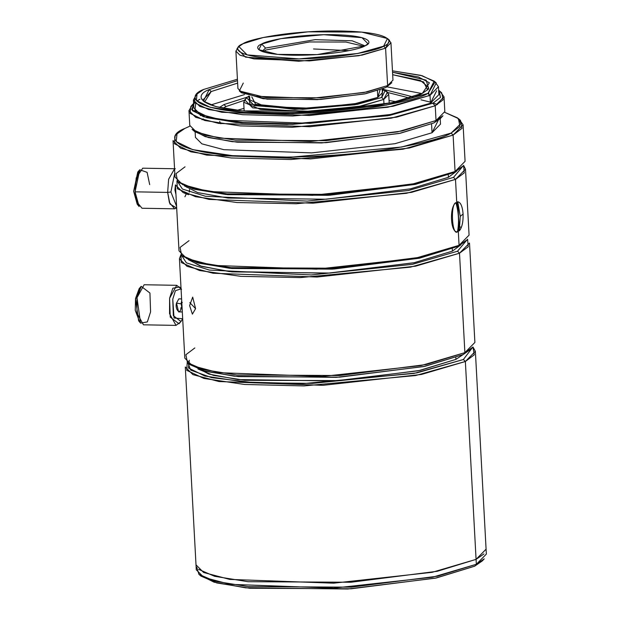 <?xml version="1.0" encoding="UTF-8"?>
<svg xmlns="http://www.w3.org/2000/svg" width="620" height="620" viewBox="0 0 620 620"><rect width="100%" height="100%" fill="white"/><g stroke="black" fill="none" stroke-linecap="round" stroke-linejoin="round"><path stroke-width="0.93" d="M459.311 230.888C462.024 227.563 463.287 221.937 463.094 214.024L460.249 216.365L459.203 230.888L457.738 201.771C460.66 202.252 462.443 206.336 463.094 214.024C463.287 221.937 462.024 227.563 459.311 230.888L460.249 216.365L457.63 201.771L459.311 230.888C462.024 227.563 463.287 221.937 463.094 214.024C462.443 206.336 460.66 202.252 457.738 201.771L460.249 216.365L463.094 214.024L460.249 216.365L459.311 230.888L457.738 201.771C460.66 202.252 462.443 206.336 463.094 214.024C463.287 221.937 462.024 227.563 459.311 230.888L460.249 216.365L457.63 201.771L459.311 230.888M455.499 179.389L411.595 192.347L312.999 203.205L209.103 199.423L183.047 192.51L175.429 184.9L174.917 189.999L175.437 184.915L174.917 189.999L175.941 194.355L174.917 189.999L175.708 190.014L174.917 189.999L175.437 184.915L179.002 250.852L186.62 258.463L212.676 265.376L316.572 269.165L415.168 258.3L459.071 245.342L469.077 235.143L459.071 245.342L458.118 227.679L459.071 245.342L420.252 257.261L333.978 268.22L231.004 267.677L197.602 262.276L181.629 255.363L180.071 247.419L189.015 240.661L180.071 247.419L181.629 255.363L197.602 262.276L231.004 267.677L333.978 268.22L420.252 257.261L459.071 245.342L458.118 227.679L459.071 245.342L466.953 239.909L459.071 245.342L415.168 258.3L316.572 269.165L212.676 265.376L186.62 258.463L179.002 250.852L175.429 184.9L183.047 192.51L209.103 199.423L312.999 203.205L411.595 192.347L455.499 179.389L456.986 206.863L455.499 179.389L464.233 172.926L463.582 165.346L465.504 169.19L455.499 179.389L453.53 177.382L463.101 165.928L453.53 177.382L408.487 190.503L307.21 201.105L205.414 196.253L182.381 189.023L177.475 181.397L182.381 189.023L205.414 196.253L307.21 201.105L408.487 190.503L453.53 177.382L455.499 179.389L456.986 206.863L455.499 179.389L464.233 172.926L463.582 165.346L465.504 169.19L455.499 179.389L453.53 177.382L463.101 165.928L453.53 177.382L408.487 190.503L307.21 201.105L205.414 196.253L182.381 189.023L177.475 181.397L182.381 189.023L205.414 196.253L307.21 201.105L408.487 190.503L453.53 177.382L455.499 179.389L406.457 193.316L296.275 203.755L236.902 202.523L195.54 196.71L177.335 188.728L176.925 180.869L177.335 188.728L195.54 196.71L236.902 202.523L296.275 203.755L406.457 193.316L455.499 179.389M457.382 231.81C450.539 233.035 449.151 207.444 455.801 202.694L455.909 202.694C450.244 203.879 451.996 236.282 457.49 231.818C459.257 222.146 458.73 212.443 455.909 202.694C458.73 212.443 459.257 222.146 457.49 231.818L457.351 231.818C450.539 233.035 449.151 207.444 455.801 202.694C449.151 207.444 450.539 233.035 457.382 231.81C450.539 233.035 449.151 207.444 455.801 202.694L455.909 202.694C450.244 203.879 451.996 236.282 457.49 231.818C451.996 236.282 450.244 203.879 455.909 202.694C458.73 212.443 459.257 222.146 457.49 231.818C459.257 222.146 458.73 212.443 455.909 202.694C450.244 203.879 451.996 236.282 457.49 231.818L457.351 231.818M183.559 192.75L188.542 194.688L183.559 192.75M189.247 192.13L189.55 189.503L189.247 192.13M364.017 46.322L345.945 42.044L309.488 41.959L265.678 50.042L263.058 51.785L265.678 50.042L309.488 41.959L345.945 42.044L364.017 46.322L345.945 42.044L309.488 41.959L265.678 50.042L263.058 51.785L265.678 50.042L309.488 41.959L345.945 42.044L364.017 46.322M349.091 50.631L313.534 48.972L349.091 50.631M265.569 48.058L262.02 51.421L265.569 48.058L261.632 44.059L258.803 49.685L277.706 54.397L317.122 54.606L365.002 45.849L368.017 43.772L361.971 37.65L323.81 34.705L280.798 38.657L261.632 44.059L265.569 48.058L315.169 39.649L352.121 40.796L365.01 45.849L352.121 40.796L315.169 39.649L265.569 48.058L262.02 51.421L265.569 48.058L261.632 44.059C265.484 41.021 295.058 34.178 333.583 34.697C371.566 35.503 373.007 42.889 365.002 45.849C361.15 48.887 331.576 55.738 293.043 55.211C255.068 54.413 253.626 47.027 261.632 44.059L258.803 49.685L277.706 54.397L317.122 54.606L365.002 45.849L368.017 43.772L361.971 37.65L323.81 34.705L280.798 38.657L261.632 44.059L265.569 48.058L315.169 39.649L352.121 40.796L365.01 45.849L352.121 40.796L315.169 39.649L265.569 48.058M388.306 39.424L390.941 42.726L385.594 48.174L358.833 55.723L298.77 61.233L245.481 57.133L237.042 48.577L238.901 46.562L237.042 48.577L245.481 57.133L298.77 61.233L358.833 55.723L385.594 48.174L383.625 46.175C394.514 42.145 392.553 32.093 340.892 31C288.478 30.287 248.248 39.602 243.009 43.733C232.113 47.771 234.073 57.815 285.743 58.908C338.156 59.621 378.386 50.305 383.625 46.175L357.554 53.522L299.042 58.9L247.132 54.901L238.901 46.562L243.009 43.733L263.221 37.526L308.14 31.822L361.762 32.108L387.469 38.518L383.625 46.175L385.594 48.174L389.538 40.316L388.306 39.424L390.941 42.726L385.594 48.174L383.625 46.175C394.514 42.145 392.553 32.093 340.892 31C288.478 30.287 248.248 39.602 243.009 43.733C232.113 47.771 234.073 57.815 285.743 58.908C338.156 59.621 378.386 50.305 383.625 46.175L357.554 53.522L299.042 58.9L247.132 54.901L238.901 46.562L243.009 43.733L263.221 37.526L308.14 31.822L361.762 32.108L387.469 38.518L383.625 46.175L385.594 48.174L362.127 55.102L309.426 60.907L253.898 58.885L239.971 55.188L235.902 51.119L238.165 47.554L235.902 51.119L237.925 88.528L241.994 92.597L255.928 96.286L311.457 98.317L364.149 92.504L387.616 85.583L392.971 80.135L387.616 85.583L385.594 48.174L387.616 85.583L366.87 91.954L320.757 97.813L265.716 97.518L239.335 90.939L243.28 83.08L239.335 90.939L265.716 97.518L320.757 97.813L366.87 91.954L387.616 85.583L385.594 48.174L389.538 40.316L387.469 38.518L389.538 40.316M240.568 91.83L241.405 92.737L267.112 99.146L320.726 99.433L365.653 93.728L385.865 87.521L391.832 82.677L387.616 85.583L385.594 48.174L362.127 55.102L309.426 60.907L253.898 58.885L239.971 55.188L235.902 51.119L237.925 88.528L241.994 92.597L255.928 96.286L311.457 98.317L364.149 92.504L387.616 85.583L391.832 82.677L385.865 87.521L364.653 93.93L317.285 99.642L263.206 98.727L240.568 91.83L263.206 98.727L317.285 99.642L364.653 93.93L385.865 87.521L390.701 83.7L385.865 87.521L365.653 93.728L320.726 99.433L267.112 99.146L241.405 92.737L239.335 90.939L241.405 92.737M377.433 90.76L377.789 97.394L382.362 92.737L377.789 97.394L377.433 90.76L377.789 97.394L353.601 104.083L299.561 108.608L255.618 104.315L251.797 96.844L255.618 104.315L299.561 108.608L353.601 104.083L377.789 97.394L377.433 90.76M249.829 99.913L265.213 106.547L312.681 108.283L357.732 103.315L377.789 97.394L380.076 89.9L377.789 97.394L357.732 103.315L312.681 108.283L265.213 106.547L249.829 99.913L249.635 96.317L249.829 99.913M386.159 91.225L388.724 94.364L383.718 99.464L358.685 106.524L302.498 111.685L252.65 107.841L244.745 99.835L246.613 97.828L244.745 99.835L252.65 107.841L302.498 111.685L358.685 106.524L383.718 99.464L381.75 97.464L382.951 88.831L385.338 90.311L381.75 97.464L357.407 104.331L302.769 109.345L254.293 105.609L246.613 97.828L248.822 96.092L249.891 104.121L294.795 109.407L354.749 104.796L381.75 97.464L383.718 99.464L387.407 92.109L382.191 89.481L386.159 91.225L388.724 94.364L383.718 99.464L381.75 97.464L382.951 88.831L385.338 90.311L381.75 97.464L357.407 104.331L302.769 109.345L254.293 105.609L246.613 97.828L248.822 96.092L249.891 104.121L294.795 109.407L354.749 104.796L381.75 97.464L383.718 99.464L361.762 105.942L312.472 111.375L260.524 109.484L243.683 102.223L245.892 98.82L243.683 102.223L244.164 111.058L243.683 102.223L260.524 109.484L312.472 111.375L361.762 105.942L383.718 99.464L383.974 104.207L383.718 99.464L387.407 92.109L385.338 90.311L387.407 92.109M249.651 96.658L248.69 97.123L249.651 96.658M396.211 101.703L389.058 100.517L396.211 101.703M244.017 108.376L237.034 110.321L244.017 108.376M225.944 106.562L223.06 108.221L225.944 106.562L223.975 104.563L219.426 107.462L223.975 104.563L225.944 106.562L223.975 104.563L247.427 97.069L223.975 104.563L219.426 107.462L223.975 104.563L225.944 106.562L244.358 100.3L225.944 106.562M220.782 123.729L219.651 121.412L220.782 123.729M409.874 98.1L387.849 92.535L409.874 98.1M413.408 96.96L384.447 89.652L413.408 96.96M421.856 93.55L387.082 86.862L421.856 93.55M244.513 94.581L210.661 104.989L244.513 94.581M211.172 91.559L203.406 99.464L204.546 102.06L211.172 91.559L209.203 89.559L203.376 101.168L215.993 106.625L242.358 110.887L323.679 111.321L391.801 102.672L422.46 93.248L428.683 88.962L426.173 80.151L392.545 72.246L418.492 76.981L429.404 82.817L422.46 93.248C414.509 99.518 353.501 113.646 274.009 112.569C195.664 110.91 192.688 95.674 209.203 89.559L211.172 91.559L237.638 83.103L211.172 91.559L203.406 99.464L204.546 102.06L211.172 91.559L209.203 89.559L237.499 80.647L209.203 89.559L203.376 101.168L215.993 106.625L242.358 110.887L323.679 111.321L391.801 102.672L422.46 93.248L428.683 88.962L426.173 80.151L392.545 72.246L418.492 76.981L429.404 82.817L422.46 93.248C414.509 99.518 353.501 113.646 274.009 112.569C195.664 110.91 192.688 95.674 209.203 89.559L211.172 91.559L237.638 83.103L211.172 91.559M427.614 89.977L428.466 87.281L420.438 80.46L392.677 74.702L423.568 81.879L427.614 89.977L428.466 87.281L420.438 80.46L392.677 74.702L423.568 81.879L427.614 89.977M428.048 93.349L435.077 82.018L422.204 75.741L392.468 70.835L420.709 75.33L434.178 81.127L428.048 93.349L386.438 105.082L293.051 113.654L243.66 112.367L210.196 107.275L196.354 100.502L197.067 93.969L203.616 89.458C186.233 95.898 189.364 111.933 271.824 113.677C313.24 113.84 349.029 111.391 379.2 106.322C405.612 101.572 421.894 97.247 428.048 93.349L430.017 95.348L436.248 82.925L430.017 95.348L428.048 93.349L435.077 82.018L422.204 75.741L392.468 70.835L420.709 75.33L434.178 81.127L428.048 93.349L386.438 105.082L293.051 113.654L243.66 112.367L210.196 107.275L196.354 100.502L197.067 93.969L203.616 89.458L237.421 79.228L203.616 89.458C186.233 95.898 189.364 111.933 271.824 113.677C313.24 113.84 349.029 111.391 379.2 106.322C405.612 101.572 421.894 97.247 428.048 93.349L430.017 95.348L392.917 106.299L309.628 115.475L221.851 112.274L199.842 106.439L193.409 100.006L196.261 94.969L193.409 100.006L193.835 107.88L200.268 114.312L222.278 120.148L310.054 123.349L393.344 114.173L430.443 103.222L438.898 94.612L430.443 103.222L430.017 95.348L430.443 103.222L388.112 115.157L293.113 123.868L242.901 122.551L208.924 117.366L194.889 110.484L195.649 103.834L194.889 110.484L208.924 117.366L242.901 122.551L293.113 123.868L388.112 115.157L430.443 103.222L430.017 95.348L428.048 93.349M195.199 95.984L194.478 102.625L208.553 109.508L242.567 114.684L292.779 115.994L387.717 107.275L430.017 95.348L392.917 106.299L309.628 115.475L221.851 112.274L199.842 106.439L193.409 100.006L193.835 107.88L200.268 114.312L222.278 120.148L310.054 123.349L393.344 114.173L430.443 103.222L436.658 90.784L430.443 103.222L430.017 95.348L438.472 86.738L430.017 95.348L387.717 107.275L292.779 115.994L242.567 114.684L208.553 109.508L194.478 102.625L195.199 95.984L197.067 93.969L195.199 95.984M435.093 82.034L438.472 86.738L438.898 94.612L438.472 86.738L435.093 82.034M199.958 99.231L196.788 101.014L199.958 99.231M441.719 92.837L438.658 90.195L440.479 97.441L432.768 103.269L387.787 115.762L287.13 124.411L235.964 122.504L203.345 116.692L191.665 109.422L194.502 102.657L191.665 109.422L203.345 116.692L235.964 122.504L287.13 124.411L387.787 115.762L432.768 103.269L389.608 115.436L292.733 124.333L241.498 122.992L206.786 117.707L192.425 110.693L193.161 103.912L190.836 106.423L190.077 113.336L204.732 120.497L240.134 125.891L292.392 127.255L391.204 118.18L435.232 105.764L443.091 99.828L441.719 92.837L440.239 91.721L444.029 96.805L435.232 105.764L432.768 103.269L435.232 105.764L396.622 117.157L309.93 126.713L218.573 123.38L195.657 117.304L188.968 110.616L192.184 105.16L188.968 110.616L189.767 125.38L196.455 132.068L219.371 138.151L310.728 141.476L397.42 131.928L436.031 120.536L444.827 111.569L436.031 120.536L435.232 105.764L436.031 120.536L401.892 131.022L326.035 140.655L235.484 140.174L206.119 135.424L192.076 129.347L206.119 135.424L235.484 140.174L326.035 140.655L401.892 131.022L436.031 120.536L435.232 105.764L443.091 99.828L441.719 92.837L439.131 90.59L440.479 97.441L432.768 103.269L389.608 115.436L292.733 124.333L241.498 122.992L206.786 117.707L192.425 110.693L193.161 103.912L190.836 106.423L190.077 113.336L204.732 120.497L240.134 125.891L292.392 127.255L391.204 118.18L435.232 105.764L432.768 103.269L435.232 105.764L396.622 117.157L309.93 126.713L218.573 123.38L195.657 117.304L188.968 110.616L189.767 125.38L196.455 132.068L219.371 138.151L310.728 141.476L397.42 131.928L436.031 120.536L442.959 115.762L436.031 120.536L435.232 105.764L444.029 96.805L444.827 111.569L444.029 96.805L440.239 91.721M201.903 99.471L202.29 99.27L201.903 99.471M437.449 104.563L433.341 102.974L437.449 104.563M201.702 114.948L200.26 115.599L201.702 114.948M194.665 131.595L208.429 137.555L237.228 142.205L325.996 142.678L400.373 133.23L433.837 122.954L440.634 118.273L442.959 115.762L440.634 118.273L433.837 122.954L399.133 133.486L321.71 142.941L232.322 141.693L205.22 136.633L193.556 130.464L205.22 136.633L232.322 141.693L321.71 142.941L399.133 133.486L433.837 122.954L441.611 117.025L433.837 122.954L400.373 133.23L325.996 142.678L237.228 142.205L208.429 137.555L194.665 131.595L192.076 129.347L194.665 131.595M222.851 108.182L223.293 108.066L222.851 108.182M420.957 99.82L431.838 102.486L420.957 99.82M201.957 119.699L203.352 118.955L201.957 119.699M431.567 124.031L432.039 132.758L440.495 124.14L432.039 132.758L431.567 124.031L432.039 132.758L394.948 143.701L311.651 152.884L223.874 149.683L201.864 143.84L195.432 137.415L201.864 143.84L223.882 149.683L311.651 152.884L394.948 143.701L432.039 132.758L431.567 124.031M451.128 133.091L461.001 123.458L457.521 117.877L444.796 112.359L458.413 118.583L459.947 126.426L451.128 133.091L401.752 147.01L290.927 157.185L232.314 155.651L192.611 149.614L176.173 141.585L177.025 133.827L184.799 128.472C164.168 136.113 167.881 155.139 265.732 157.209C314.882 157.41 357.36 154.496 393.158 148.482C424.506 142.848 443.827 137.71 451.128 133.091L453.104 135.09L462.039 128.332L460.482 120.381L462.039 128.332L453.104 135.09L451.128 133.091L461.001 123.458L457.521 117.877L444.796 112.359L458.413 118.583L459.947 126.426L451.128 133.091L401.752 147.01L290.927 157.185L232.314 155.651L192.611 149.614L176.173 141.585L177.025 133.827L184.799 128.472L189.883 126.162L184.799 128.472C164.168 136.113 167.881 155.139 265.732 157.209C314.882 157.41 357.36 154.496 393.158 148.482C424.506 142.848 443.827 137.71 451.128 133.091L453.104 135.09L409.192 148.048L310.597 158.914L206.708 155.124L180.645 148.211L173.034 140.6L175.003 177.025L182.621 184.628L208.677 191.541L312.573 195.331L411.168 184.466L455.072 171.508L465.078 161.316L455.072 171.508L453.104 135.09L455.072 171.508L416.253 183.435L329.979 194.393L227.005 193.851L193.603 188.449L177.63 181.536L176.072 173.584L185.016 166.827L176.072 173.584L177.63 181.536L193.603 188.449L227.005 193.851L329.979 194.393L416.253 183.435L455.072 171.508L453.104 135.09L451.128 133.091M438.262 120.319L432.039 132.758L394.948 143.701L311.651 152.884L223.874 149.683L201.864 143.84L195.432 137.415L201.864 143.84L223.882 149.683L311.651 152.884L394.948 143.701L432.039 132.758L438.262 120.319M175.158 135.834L174.298 143.701L190.96 151.846L231.221 157.968L290.656 159.526L403.031 149.203L453.104 135.09L409.192 148.048L310.597 158.914L206.708 155.124L180.645 148.211L173.034 140.6L175.003 177.025L182.621 184.628L208.677 191.541L312.573 195.331L411.168 184.466L455.072 171.508L462.954 166.083L455.072 171.508L453.104 135.09L463.109 124.891L453.104 135.09L403.031 149.203L290.656 159.526L231.221 157.968L190.96 151.846L174.298 143.701L175.158 135.834L177.025 133.827L175.158 135.834M459.343 119.49L463.109 124.891L465.078 161.316L463.109 124.891L459.343 119.49M178.668 182.435L194.533 189.302L227.695 194.665L329.964 195.207L415.64 184.318L454.196 172.476L462.954 166.083L454.196 172.476L415.152 184.427L328.267 195.316L225.719 194.463L193.2 188.937L178.18 181.986L193.2 188.937L225.719 194.463L328.267 195.316L415.152 184.427L454.196 172.476L462.466 166.586L454.196 172.476L415.64 184.318L329.964 195.207L227.695 194.665L194.533 189.302L177.63 181.536L178.668 182.435M448.291 175.119L448.407 177.297L456.746 171.089L448.407 177.297L448.291 175.119L448.407 177.297L410.556 188.821L326.174 199.222L227.974 198.051L197.718 192.588L184.349 185.845L197.718 192.588L227.974 198.051L326.174 199.222L410.556 188.821L448.407 177.297L456.746 171.089L448.407 177.297L448.291 175.119M182.667 256.262L198.532 263.128L231.694 268.491L333.963 269.034L419.639 258.153L458.196 246.31L466.953 239.909L458.196 246.31L419.151 258.253L332.266 269.142L229.718 268.297L197.199 262.764L182.179 255.812L197.199 262.764L229.718 268.297L332.266 269.142L419.151 258.253L458.196 246.31L466.465 240.413L458.196 246.31L419.639 258.153L333.963 269.034L231.694 268.491L198.532 263.128L181.629 255.363L182.667 256.262M459.932 226.85L461.063 227.354L459.932 226.85M452.321 225.579L453.05 225.804L452.321 225.579M452.29 248.946L452.406 251.123L460.745 244.923L452.406 251.123L452.29 248.946L452.406 251.123L413.819 262.803L327.624 273.195L229.152 271.56L199.935 265.864L187.814 259.005L199.935 265.864L229.152 271.56L327.624 273.195L413.819 262.803L452.406 251.123L460.745 244.923L452.406 251.123L452.29 248.946M188.348 259.672L201.709 266.414L231.973 271.878L330.173 273.048L414.555 262.647L452.406 251.123L414.555 262.647L330.173 273.048L231.973 271.878L201.709 266.414L188.348 259.672M181.474 255.223L186.38 262.849L209.413 270.08L311.209 274.939L412.486 264.329L457.529 251.216L412.486 264.329L311.209 274.939L209.413 270.08L186.38 262.849L181.474 255.223L186.38 262.849L209.413 270.08L311.209 274.939L412.486 264.329L457.529 251.216L459.498 253.216L468.232 246.76L467.581 239.173L468.232 246.76L459.498 253.216L457.529 251.216L412.486 264.329L311.209 274.939L209.413 270.08L186.38 262.849L181.474 255.223M467.1 239.754L457.529 251.216L459.498 253.216L415.594 266.174L316.998 277.039L213.102 273.25L187.046 266.337L179.428 258.726L180.924 254.696L181.334 262.554L199.539 270.537L240.901 276.349L300.274 277.589L410.456 267.15L459.498 253.216L464.884 352.64L474.889 342.442L464.884 352.64L459.498 253.216L457.529 251.216L467.1 239.754M469.503 243.017L459.498 253.216L415.594 266.174L316.998 277.039L213.102 273.25L187.046 266.337L179.428 258.726L180.924 254.696L181.334 262.554L199.539 270.537L240.901 276.349L300.274 277.589L410.456 267.15L459.498 253.216L464.884 352.64L426.064 364.56L339.791 375.519L236.809 374.976L203.414 369.574L187.442 362.661L185.884 354.718L194.82 347.96L185.884 354.718L187.442 362.661L203.414 369.574L236.809 374.976L339.791 375.519L426.064 364.56L464.884 352.64L459.498 253.216L469.503 243.017L474.889 342.442L469.503 243.017M184.814 358.151L192.425 365.761L218.488 372.674L322.385 376.464L420.972 365.599L464.884 352.64L472.765 347.208L464.884 352.64L420.972 365.599L322.385 376.464L218.488 372.674L192.425 365.761L184.814 358.151L179.428 258.726L184.814 358.151M195.587 308.644L189.813 302.622L195.587 308.644L192.394 314.146L189.619 305.583L192.688 297.12L195.587 308.644L189.813 302.622L195.587 308.644L192.394 314.146L189.619 305.583L192.688 297.12L195.587 308.644M189.511 364.459L205.267 371.279L238.204 376.603L339.76 377.146L424.839 366.335L463.125 354.578L470.898 349.223L472.765 347.208L470.898 349.223L463.125 354.578L423.863 366.544L336.35 377.355L234.259 376.201L202.655 370.551L188.581 363.56L202.655 370.551L234.259 376.201L336.35 377.355L423.863 366.544L463.125 354.578L471.727 348.223L463.125 354.578L424.839 366.335L339.76 377.146L238.204 376.603L205.267 371.279L189.511 364.459L187.442 362.661L189.511 364.459M455.855 357.748L455.94 359.368L462.939 354.671L455.94 359.368L455.855 357.748L455.94 359.368L418.384 370.768L334.552 380.974L237.979 379.572L208.831 374.077L196.377 367.397L208.831 374.077L237.979 379.572L334.552 380.974L418.384 370.768L455.94 359.368L462.939 354.671L455.94 359.368L455.855 357.748M198.013 369.016L213.474 375.387L245.008 380.3L340.659 380.595L420.135 370.396L455.94 359.368L420.135 370.396L340.659 380.595L245.008 380.3L213.474 375.387L198.013 369.016M463.396 359.499L472.642 347.34L463.396 359.499L414.013 373.418L303.188 383.594L244.575 382.067L204.871 376.022L188.441 367.993L189.286 360.236L188.441 367.993L204.871 376.022L244.575 382.067L303.188 383.594L414.013 373.418L463.396 359.499L465.364 361.499L474.246 354.834L472.967 346.991L475.37 351.3L465.364 361.499L463.396 359.499L472.642 347.34L463.396 359.499L465.364 361.499L421.453 374.457L322.865 385.322L218.969 381.533L192.905 374.62L185.295 367.009L196.013 564.874L203.624 572.485L229.687 579.398L333.576 583.18L432.171 572.314L476.075 559.364L486.088 549.165L475.37 351.3L465.364 361.499L476.075 559.364L465.364 361.499L474.246 354.834L472.967 346.991L475.37 351.3L486.351 554.086L476.346 564.285L465.364 361.499L463.396 359.499L416.989 372.868L312.651 383.369L254.44 382.749L211.676 377.65L190.72 370.132L187.728 362.437L190.72 370.132L211.676 377.65L254.44 382.749L312.651 383.369L416.989 372.868L463.396 359.499M198.904 574.306L200.973 576.104L216.729 582.924L249.666 588.248L351.222 588.783L436.302 577.98L474.587 566.223L482.36 560.868L484.228 558.853L476.346 564.285L465.364 361.499L415.601 375.557L303.885 385.919L244.458 384.462L203.864 378.425L186.736 370.326L187.225 362.468L186.736 370.326L203.864 378.425L244.458 384.462L303.885 385.919L415.601 375.557L465.364 361.499L421.453 374.457L322.865 385.322L218.969 381.533L192.905 374.62L185.295 367.009L196.276 569.796L203.887 577.406L229.95 584.319L333.847 588.109L432.435 577.243L476.346 564.285L437.526 576.205L351.253 587.163L248.271 586.621L214.876 581.219L198.904 574.306L196.811 567.3M483.964 553.931L476.075 559.364L437.255 571.284L350.982 582.242L248.008 581.7L214.613 576.298L198.64 569.385M135.517 298.546L140.182 287.719L135.517 298.546L138.624 320.796L140.554 323.129L136.997 297.701L141.19 286.339L149.939 293.028L150.583 311.868L147.358 321.912L140.554 323.129L136.997 297.701L135.517 298.546L136.997 297.701L136.958 313.147L143.445 324.818L136.958 313.147L136.997 297.701L141.19 286.339L149.939 293.028L150.583 311.868L147.358 321.912L140.554 323.129L138.624 320.796L135.517 298.546L136.997 297.701L135.517 298.546L135.261 310.356L139.593 321.718L135.261 310.356L135.517 298.546L139.182 288.602L135.517 298.546M179.986 322.416L176.034 325.384L169.555 313.712L169.593 298.267L176.731 285.316L180.575 288.416L176.731 285.316L144.135 284.751L136.997 297.701L144.135 284.751L176.731 285.316L169.593 298.267L170.237 317.107L178.986 323.795L170.237 317.107L169.593 298.267L172.817 288.222L179.622 287.006L172.817 288.222L169.593 298.267L169.555 313.712L176.034 325.384L143.445 324.818L176.034 325.384L179.986 322.416M182.683 318.765L180.986 321.532L173.329 315.673L172.763 299.189L175.406 290.71L181.063 288.819L175.406 290.71L172.763 299.189L174.042 318.006L182.683 318.765L180.986 321.532L173.329 315.673L172.763 299.189L175.406 290.71L181.063 288.819L175.406 290.71L172.763 299.189L174.042 318.006L182.683 318.765M180.916 307.69C180.591 315.743 174.608 309.504 176.506 303.087L181.063 303.885L176.506 303.087L178.599 311.899L176.506 303.087L178.824 298.879L176.506 303.087C174.608 309.504 180.591 315.743 180.916 307.69M182.28 311.395L181.156 303.172L181.714 300.933L181.156 303.172L182.28 311.395L181.156 303.172L182.342 302.49L181.156 303.172L181.714 300.933L181.156 303.172L182.28 311.395M184.915 196.78L186.287 193.882L184.915 196.78M186.915 187.403L186.883 186.891L186.915 187.403M138.175 205.15L133.649 191.34L138.764 171.151L133.649 191.34L137.206 204.228L139.136 206.561L135.059 191.836L139.771 169.772L147.111 172.345L149.683 184.605L147.111 172.345L139.771 169.772L135.059 191.836L136.772 201.888L142.026 208.25L136.772 201.888L135.059 191.836L167.656 192.401L168.625 179.234L174.561 168.842L168.625 179.234L167.656 192.401L135.059 191.836L167.656 192.401L169.942 204.011L176.684 208.056L174.615 208.816L169.369 202.453L167.656 192.401L170.895 191.991L174.786 172.957L170.895 191.991L167.656 192.401L168.625 179.234L174.561 168.842L168.625 179.234L167.656 192.401L135.059 191.836L136.191 177.94L142.716 168.191L136.191 177.94L135.059 191.836L139.136 206.561L137.206 204.228L133.649 191.34L137.764 172.042L133.649 191.34L138.175 205.15M176.592 206.313L170.895 191.991L176.592 206.313L170.895 191.991L174.786 172.957L170.895 191.991L167.656 192.401L169.942 204.011L176.684 208.056L174.615 208.816L169.369 202.453L167.656 192.401L170.895 191.991L176.592 206.313M261.632 44.059C265.484 41.021 295.058 34.178 333.583 34.697C371.566 35.503 373.007 42.889 365.002 45.849C361.15 48.887 331.576 55.738 293.043 55.211C255.068 54.413 253.626 47.027 261.632 44.059M383.718 99.464L383.974 104.207L383.718 99.464M247.427 97.069L223.975 104.563L247.427 97.069M237.499 80.647L209.203 89.559L237.499 80.647M237.421 79.228L203.616 89.458L237.421 79.228M189.883 126.162L184.799 128.472L189.883 126.162M184.349 185.845L197.718 192.588L227.974 198.051L326.174 199.222L410.556 188.821L448.407 177.297L410.556 188.821L326.174 199.222L227.974 198.051L197.718 192.588L184.349 185.845M474.587 566.223L435.325 578.181L347.812 589L245.722 587.845L214.117 582.196L200.043 575.197M181.156 303.172L182.342 302.49L181.156 303.172M460.249 216.365L463.094 214.024C462.443 206.336 460.66 202.252 457.738 201.771L460.249 216.365M175.941 194.355L174.917 189.999L175.941 194.355M175.708 190.014L174.917 189.999L175.708 190.014M465.504 169.19L469.077 235.143L465.504 169.19M390.941 42.726L392.971 80.135L390.941 42.726M382.168 89.133L382.362 92.737L382.168 89.133M388.724 94.364L389.205 103.199L388.724 94.364M428.932 95.883L428.776 92.969L428.932 95.883M434.178 81.127L436.248 82.925L434.178 81.127M195.137 131.983L195.432 137.415L195.137 131.983M440.2 118.715L440.495 124.14L440.2 118.715M458.413 118.583L460.482 120.381L458.413 118.583M139.182 288.602L141.19 286.339L139.182 288.602M180.986 321.532L178.986 323.795L180.986 321.532M181.544 289.339L179.622 287.006L181.544 289.339M182.311 311.961L178.599 311.899L182.311 311.961M181.606 298.925L178.824 298.879L181.606 298.925M137.764 172.042L139.771 169.772L137.764 172.042M175.313 168.756L142.716 168.191L175.313 168.756M174.615 208.816L142.026 208.25L174.615 208.816"/></g></svg>
